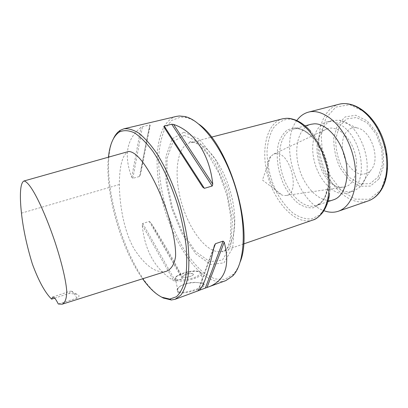 <?xml version="1.0" encoding="UTF-8"?>
<svg xmlns="http://www.w3.org/2000/svg" width="408" height="408" viewBox="0 0 408 408"><rect width="100%" height="100%" fill="white"/><g stroke="black" fill="none" stroke-linecap="round" stroke-linejoin="round"><path stroke-width="0.31" stroke-dasharray="2.04 1.53" d="M108.457 157.172C104.683 191.689 120.778 248.574 142.601 278.786M166.347 271.284C156.422 273.671 145.829 266.45 134.569 249.619C123.435 230.826 119.605 203.694 119.345 184.518C119.396 169.473 121.548 154.459 128.663 151.475M113.475 138.593C96.038 173.344 127.398 277.496 161.124 296.84M178.49 292.541C185.808 295.168 211.793 285.575 202.766 283.698L201.256 283.234C194.198 280.959 177.934 284.611 177.077 289.869C176.756 291.047 177.23 291.939 178.49 292.541M225.833 280.607C221.707 282.076 217.28 281.913 212.558 280.133C191.597 271.906 169.958 234.687 161.277 196.579C152.475 158.534 157.514 121.339 176.394 116.397M182.483 277.695C175.282 262.823 164.674 244.397 150.664 222.416L149.272 221.432L142.729 223.436L142.198 225.017C144.779 250.961 155.305 269.545 173.788 280.775L175.46 281.087L182.187 278.695L182.483 277.695L150.664 222.416M198.9 290.43L198.252 290.766M140.372 174.986C144.422 150.108 147.721 133.503 150.266 125.174L149.69 124.96L142.499 126.669L140.969 127.388C126.699 138.72 123.619 155.366 131.733 177.332L132.835 178.311L139.505 176.496L140.372 174.986L150.266 125.174M54.672 298.141L69.391 293.398L76.74 294.199C79.774 295.188 79.795 296.534 76.811 298.238L58.293 304.001M76.811 298.238C74.236 293.117 72.17 290.71 70.604 291.026L69.391 293.398M178.852 291.858L178.102 291.399C177.541 291.251 177.332 290.557 177.485 289.318C178.939 287.161 179.806 286.141 180.076 286.248L184.049 284.187L189.96 282.703L195.146 282.346L200.761 282.928L203.194 283.881C204.224 284.045 203.725 285.065 201.685 286.941L195.463 289.583L188.991 291.465L182.662 292.398L178.852 291.858M192.76 273.763C190.102 272.58 180.892 275.548 183.044 276.915C184.88 278.547 195.452 275.431 193.127 273.957L192.76 273.763L193.127 273.952C195.304 275.303 185.987 278.312 183.371 277.088L183.044 276.915C182.478 276.4 182.922 275.767 184.37 275.012L188.929 273.676L192.76 273.763M240.353 261.548C238.563 266.914 236.242 271.116 233.391 274.166L224.782 279.419L214.776 278.934L204.153 273.192C196.993 267.036 190.179 258.983 183.707 249.033C177.592 238.287 172.288 226.603 167.795 213.996C161.66 194.361 158.615 175.552 158.661 157.57C159.37 146.375 161.425 136.828 164.817 128.938L171.676 120.421L180.764 117.06L186.252 117.601C190.312 118.57 194.565 120.793 199.022 124.277M183.84 132.243L199.364 139.164L215.501 159.538L228.322 189.373L234.518 221.442L232.728 247.829L223.916 262.864L210.605 264.501L195.774 253.827L182.085 233.794L171.62 208.172L165.908 180.994L165.944 156.473L172.1 138.899L183.84 132.243M333.647 199.747C321.106 203.924 305.225 188.858 299.339 168.927C293.245 149.063 298.166 127.74 310.927 124.292M356.888 185.686C363.181 175.817 362.824 157.238 355.715 142.489C348.641 127.699 336.202 119.289 326.757 121.946C315.486 125.011 310.126 142.066 313.895 159.426C317.562 176.807 329.756 192.219 341.776 193.596L348.141 192.964C351.625 191.796 354.537 189.368 356.888 185.686M362.477 183.845L359.688 187.343L353.654 191.128C341.379 195.208 326.028 181.264 320.51 162.557C314.782 143.912 319.882 123.808 332.367 120.431L339.492 120.253C359.54 122.548 375.457 166.127 362.477 183.845M344.939 134.059C347.805 129.117 351.854 127.082 357.077 127.959C370.357 129.713 380.404 157.182 371.948 168.886L370.102 171.212C362.85 176.725 355.546 174.599 348.182 164.827C342.042 155.637 340.542 141.969 344.939 134.059M296.789 120.549C278.98 143.524 296.392 201.353 323.921 210.676M276.512 153.561L273.85 154L270.698 156.448C263.084 165.204 271.167 192.056 282.351 195.151L283.978 195.534L286.329 195.452C300.385 193.876 290.894 152.888 276.512 153.561M340.746 187.211L344.48 187.032C354.486 185.222 359.718 168.739 354.68 152.266C349.789 135.752 336.325 124.899 326.981 128.918C307.204 135.696 319.337 186.237 340.746 187.211M119.345 184.518L21.461 213.149M142.198 225.017L173.788 280.775M142.729 223.436L175.46 281.087M149.272 221.432L182.187 278.695M214.363 245.529L197.86 290.873M213.802 248.181L198.319 290.644M163.797 126.796L202.659 187.073M131.733 177.332L140.969 127.388M132.835 178.311L142.499 126.669M139.505 176.496L149.69 124.96M176.409 280.383C182.85 283.535 206.371 275.925 200.858 272.57C196.314 268.469 169.927 276.145 175.659 279.975L176.409 280.383M176.96 279.363C169.958 276.456 191.842 268.806 199.028 271.544C201.338 272.804 200.415 274.533 196.248 276.741C190.138 279.439 180.683 280.714 176.96 279.363M184.222 135.385L199.028 142.096L214.373 161.558L226.557 189.95L232.463 220.458L230.811 245.621L222.467 260.044L209.799 261.712L195.626 251.583L182.509 232.438L172.477 207.881L167.005 181.83L167.066 158.375L172.982 141.637L184.222 135.385M193.117 142.326C205.678 142.147 223.273 164.888 230.892 193.423C238.639 221.942 234.202 247.641 222.681 251.175C209.146 255.678 190.373 232.555 181.978 204.265C173.359 176.047 176.246 146.401 190.016 142.683L193.117 142.326M312.809 220.05C296.718 225.476 276.272 204.785 268.428 178.235C260.314 151.771 265.934 123.231 282.346 118.871M287.997 119.131C295.397 118.952 302.889 122.936 310.473 131.085C324.253 145.886 332.836 174.389 329.516 194.335L325.926 206.621L319.704 215.021L311.595 218.923C305.541 219.254 299.39 217.357 293.148 213.221C287.11 207.983 281.724 201.266 277.001 193.076C270.484 179.637 267.148 165.786 267.01 151.521C267.643 142.637 269.622 135.002 272.937 128.617C276.981 123.262 281.999 120.1 287.997 119.131M294.423 127.857C300.421 127.837 306.434 131.09 312.462 137.618C323.406 149.466 330.154 171.87 327.568 187.792L324.732 197.645C321.718 202.868 317.903 206.249 313.278 207.784C308.392 208.172 303.409 206.749 298.33 203.505C293.398 199.349 288.997 193.958 285.131 187.338C278.042 173.42 275.4 156.295 278.526 143.427C280.551 137.44 283.55 132.906 287.523 129.831L294.423 127.857M296.387 128.627C307.846 128.219 321.994 143.891 326.976 163.766C332.076 183.615 326.742 202.307 316.124 205.612C303.904 209.671 288.237 194.269 282.265 174.073C276.094 153.933 280.653 132.437 293.082 129.081L296.387 128.627M380.888 189.95L387.141 172.421L386.259 150.215L378.241 128.408L365.007 112.078L349.738 104.657L335.774 107.126L325.747 118.254L321.188 135.415L322.58 155.351L329.542 174.706L340.95 190.24L355.006 199.13L369.271 199.277L380.888 189.95M339.068 104.239C321.29 108.931 314.165 136.741 321.968 162.114C329.475 187.583 350.768 206.836 368.179 200.93M378.155 176.888L382.429 164.587L381.786 149.241L376.268 134.217L367.129 122.849L356.444 117.494L346.494 118.978L339.191 126.648L335.753 138.766C335.59 148.328 337.554 157.677 341.649 166.811L349.885 177.786L359.958 183.865L370.056 183.671L378.155 176.888M379.073 178.867L383.673 165.709L382.995 149.251L377.074 133.13L367.266 120.957L355.822 115.255L345.194 116.892L337.421 125.123L333.78 138.072C333.616 148.277 335.718 158.248 340.078 167.989L348.85 179.719L359.601 186.247L370.393 186.089L379.073 178.867M76.74 294.194L70.533 291.052M52.627 297.08L70.604 291.026M203.184 283.876L200.858 272.57C198.849 271.009 195.779 270.53 191.658 271.131L188.134 271.667C181.912 273.309 177.827 275.023 175.889 276.803C174.961 278.327 174.884 279.383 175.659 279.975L178.097 291.399M177.49 289.328L177.082 289.864M200.767 282.928L201.261 283.239M188.929 273.676L187.695 273.569L184.37 275.012M186.252 117.601L184.839 116.515M233.391 274.166L232.81 275.849M243.586 243.953L222.681 251.175C222.018 251.629 222.294 251.864 223.507 251.884C224.344 251.767 225.568 250.461 227.185 247.977C228.327 245.897 229.429 242.377 230.489 237.431L230.979 218.137L227.011 195.646L219.137 173.553L208.636 155.331C203.995 149.598 199.94 145.615 196.472 143.381C191.969 141.229 191.48 141.515 190.312 141.632L189.485 142.219L190.016 142.683L211.436 137.159M305.097 125.858L293.082 129.081L295.718 128.668C300.762 128.311 306.342 131.294 312.462 137.618L310.473 131.085M327.92 201.664L316.124 205.612L320.749 202.847L323.896 198.864C325.594 195.835 326.818 192.143 327.568 187.792L329.516 194.335M332.367 120.431L326.757 121.946M353.654 191.128L348.141 192.964M357.077 127.959L339.492 120.253M370.102 171.212L359.688 187.343M270.698 156.448L262.446 180.035L282.351 195.151M286.329 195.452L344.48 187.032M273.85 154L326.981 128.918"/><path stroke-width="0.61" d="M142.601 278.786C149.063 287.849 155.479 293.99 161.859 297.213L169.718 299.1L176.409 296.744C180.305 293.097 183.294 287.247 185.385 279.184C186.839 269.923 187.109 259.019 186.186 246.468C184.544 233.254 181.754 219.601 177.827 205.515C171.233 184.595 162.415 165.561 152.898 151.388C146.523 142.928 140.362 136.741 134.416 132.829C128.755 130.29 123.746 130.004 119.396 131.968C113.419 136.022 109.772 144.427 108.457 157.172M23.975 180.984L128.663 151.475C139.99 151.756 155.611 180.127 165.73 208.009C171.436 224.466 176.067 242.877 175.567 256.52C174.226 265.297 170.605 269.591 166.347 271.284L62.143 304.2C64.836 302.991 66.779 299.059 66.723 290.802C65.662 277.975 60.573 258.937 54.891 241.704C44.992 212.354 31.125 182.116 23.975 180.984C19.691 183.08 19.798 197.962 21.461 213.149C23.18 228.924 26.821 245.881 32.375 264.022C38.678 281.061 45.094 292.76 51.607 299.125L54.672 298.141M161.124 296.84L163.353 298.054L171.375 299.992L175.17 299.263L180.917 295.081C184.176 290.465 186.584 283.983 188.149 275.619C189.144 266.271 189.088 255.587 187.981 243.561C186.252 231.01 183.539 218.127 179.831 204.913C173.66 185.273 165.52 167.198 156.636 153.148C150.659 144.6 144.784 137.981 139.026 133.299C133.462 129.8 128.408 128.311 123.853 128.821L120.284 130.31C117.55 132.034 115.28 134.798 113.475 138.593M123.853 128.821L176.394 116.397L179.28 115.984L184.839 116.515C201.904 120.161 224.273 150.022 235.691 188.093C247.192 226.139 245.029 263.39 232.81 275.849L225.833 280.607L198.9 290.43M175.17 299.263L198.252 290.766C202.914 288.701 208.284 273.625 214.363 245.529L215.439 243.704L223.064 241.128L224.221 242.189C230.372 265.695 225.124 280.633 208.478 286.997M173.599 124.425C193.678 131.029 209.498 153.668 212.767 184.115L212.186 186.033L204.372 188.333L202.659 187.073L163.797 126.796L164.174 126.062L171.737 124.236L173.599 124.425L212.767 184.115M51.607 299.125L52.627 297.08C53.994 296.81 55.881 299.115 58.293 304.001L62.143 304.2M199.022 124.277C228.801 144.86 253.812 227.945 240.353 261.548M305.097 125.858L310.927 124.292L314.318 123.813C326.053 123.298 340.333 138.644 345.209 158.227C350.197 177.796 344.541 196.345 333.647 199.747L327.92 201.664M323.921 210.676C328.95 212.573 333.754 212.762 338.334 211.237C342.776 209.697 346.535 206.545 349.595 201.792C358.209 188.465 357.801 162.43 347.973 141.52C338.207 120.559 321.167 108.671 308.494 112.123C303.832 113.388 299.931 116.193 296.789 120.549M215.439 243.704L213.802 248.181M223.064 241.128L205.367 288.048M224.221 242.189L206.994 287.507M164.174 126.062L204.372 188.333M171.737 124.236L212.186 186.033M211.436 137.159L282.346 118.871L285.998 118.34C300.716 117.417 319.525 137.863 326.375 164.399C333.361 190.903 326.487 215.72 312.809 220.05L243.586 243.953M380.001 191.429C389.14 178.184 389.176 152.694 379.394 132.391C369.679 112.037 352.272 100.654 339.068 104.239C353.608 100.654 370.576 112.363 380.205 132.172C389.834 152.097 389.961 176.98 380.843 190.628C377.528 195.656 373.305 199.089 368.179 200.93C372.81 199.323 376.752 196.156 380.001 191.429M169.718 299.1L171.375 299.992M119.396 131.968L120.284 130.31M310.473 131.085C305.403 125.582 300.385 121.88 295.428 119.978C289.328 117.958 288.752 118.427 286.61 118.294L282.346 118.871M329.516 194.335C328.465 201.547 326.196 207.59 322.702 212.466C318.934 216.934 315.639 219.463 312.809 220.05M339.068 104.239L308.494 112.123M368.179 200.93L338.334 211.237"/></g></svg>
